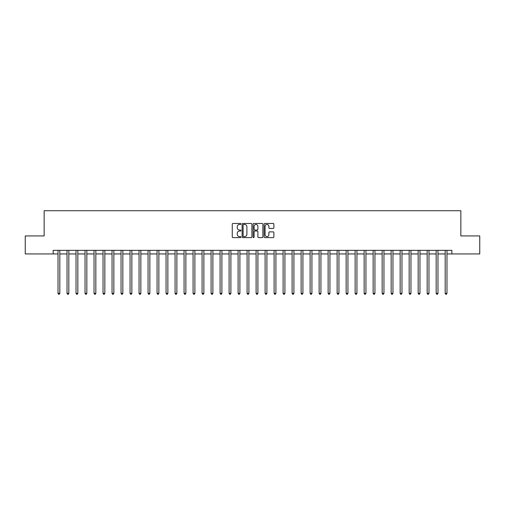 <?xml version="1.0" encoding="UTF-8"?>
<svg xmlns="http://www.w3.org/2000/svg" width="505" height="505" viewBox="0 0 505 505"><rect width="100%" height="100%" fill="white"/><g stroke="black" fill="none" stroke-linecap="round" stroke-linejoin="round"><path stroke-width="0.76" d="M240.973 223.955A0.492 0.492 0 0 0 240.481 223.463L232.969 223.463A0.707 0.707 0 0 0 232.262 224.169L232.262 236.895A0.707 0.707 0 0 0 232.969 237.602L240.481 237.602A0.492 0.492 0 0 0 240.973 237.104A0.492 0.492 0 0 0 240.481 236.611L239.509 236.611A2.26 2.26 0 0 1 237.249 234.352L237.249 233.291A2.26 2.26 0 0 1 239.509 231.025L240.481 231.025A0.492 0.492 0 0 0 240.973 230.532A0.492 0.492 0 0 0 240.481 230.034L239.509 230.034A2.26 2.26 0 0 1 237.249 227.774L237.249 226.713A2.26 2.26 0 0 1 239.509 224.454L240.481 224.454A0.492 0.492 0 0 0 240.973 223.955M273.161 228.443A0.707 0.707 0 0 0 273.868 227.736L273.868 224.169A0.707 0.707 0 0 0 273.161 223.463L264.822 223.463A0.707 0.707 0 0 0 264.115 224.169L264.115 236.895A0.707 0.707 0 0 0 264.822 237.602L273.161 237.602A0.707 0.707 0 0 0 273.868 236.895L273.868 232.584A0.707 0.707 0 0 0 273.161 231.877L269.594 231.877A0.707 0.707 0 0 0 268.887 232.584L268.887 234.718A1.894 1.894 0 0 1 266.993 236.611A1.894 1.894 0 0 1 265.1 234.718L265.1 226.341A1.894 1.894 0 0 1 266.993 224.454A1.894 1.894 0 0 1 268.887 226.341L268.887 227.736A0.707 0.707 0 0 0 269.594 228.443L273.161 228.443M53.164 253.939L25.25 253.939L25.25 235.936L44.156 235.936L44.156 210.724L460.844 210.724L460.844 235.936L479.75 235.936L479.75 253.939L451.836 253.939L451.836 250.341L53.164 250.341L53.164 253.939L58.024 253.939M251.881 224.169A0.707 0.707 0 0 0 251.174 223.463L242.829 223.463A0.707 0.707 0 0 0 242.122 224.169L242.122 236.895A0.707 0.707 0 0 0 242.829 237.602L251.174 237.602A0.707 0.707 0 0 0 251.881 236.895L251.881 224.169M253.826 223.463L262.171 223.463A0.707 0.707 0 0 1 262.878 224.169L262.878 236.895A0.707 0.707 0 0 1 262.171 237.602L258.598 237.602A0.707 0.707 0 0 1 257.891 236.895L257.891 231.732A0.707 0.707 0 0 0 257.184 231.025L254.817 231.025A0.707 0.707 0 0 0 254.11 231.732L254.11 237.104A0.492 0.492 0 0 1 253.611 237.602A0.492 0.492 0 0 1 253.119 237.104L253.119 224.169A0.707 0.707 0 0 1 253.826 223.463M59.824 253.939L67.026 253.939M68.825 253.939L76.028 253.939M77.833 253.939L85.036 253.939M86.835 253.939L94.037 253.939M95.836 253.939L103.039 253.939M104.844 253.939L112.047 253.939M113.846 253.939L121.048 253.939M122.848 253.939L130.05 253.939M131.849 253.939L139.058 253.939M140.857 253.939L148.06 253.939M149.859 253.939L157.061 253.939M158.86 253.939L166.063 253.939M167.868 253.939L175.071 253.939M176.87 253.939L184.073 253.939M185.872 253.939L193.074 253.939M194.88 253.939L202.082 253.939M203.881 253.939L211.084 253.939M212.883 253.939L220.085 253.939M221.891 253.939L229.093 253.939M230.892 253.939L238.095 253.939M239.894 253.939L247.096 253.939M248.896 253.939L256.104 253.939M257.904 253.939L265.106 253.939M266.905 253.939L274.108 253.939M275.907 253.939L283.109 253.939M284.915 253.939L292.117 253.939M293.916 253.939L301.119 253.939M302.918 253.939L310.12 253.939M311.926 253.939L319.128 253.939M320.927 253.939L328.13 253.939M329.929 253.939L337.132 253.939M338.937 253.939L346.14 253.939M347.939 253.939L355.141 253.939M356.94 253.939L364.143 253.939M365.942 253.939L373.151 253.939M374.95 253.939L382.152 253.939M383.952 253.939L391.154 253.939M392.953 253.939L400.156 253.939M401.961 253.939L409.164 253.939M410.963 253.939L418.165 253.939M419.964 253.939L427.167 253.939M428.972 253.939L436.175 253.939M437.974 253.939L445.176 253.939M446.976 253.939L451.836 253.939M243.612 224.454A0.492 0.492 0 0 0 243.113 224.946L243.113 236.119A0.492 0.492 0 0 0 243.612 236.611L244.635 236.611A2.26 2.26 0 0 0 246.894 234.352L246.894 226.713A2.26 2.26 0 0 0 244.635 224.454L243.612 224.454M257.891 226.379A1.894 1.894 0 0 0 255.997 224.485A1.894 1.894 0 0 0 254.11 226.379L254.11 229.327A0.707 0.707 0 0 0 254.817 230.034L257.184 230.034A0.707 0.707 0 0 0 257.891 229.327L257.891 226.379M59.912 250.341L59.874 250.43A0.72 0.72 0 0 0 59.824 250.701L59.824 293.342L58.024 293.342L58.024 250.701A0.72 0.72 0 0 0 57.974 250.43L57.936 250.341M59.824 293.342L59.281 294.276L58.561 294.276L58.024 293.342M68.914 250.341L68.882 250.43A0.72 0.72 0 0 0 68.825 250.701L68.825 293.342L67.026 293.342L67.026 250.701A0.72 0.72 0 0 0 66.976 250.43L66.938 250.341M68.825 293.342L68.289 294.276L67.569 294.276L67.026 293.342M77.921 250.341L77.884 250.43A0.72 0.72 0 0 0 77.833 250.701L77.833 293.342L76.028 293.342L76.028 250.701A0.72 0.72 0 0 0 75.977 250.43L75.939 250.341M77.833 293.342L77.29 294.276L76.571 294.276L76.028 293.342M86.923 250.341L86.885 250.43A0.72 0.72 0 0 0 86.835 250.701L86.835 293.342L85.036 293.342L85.036 250.701A0.72 0.72 0 0 0 84.979 250.43L84.947 250.341M86.835 293.342L86.292 294.276L85.572 294.276L85.036 293.342M95.925 250.341L95.887 250.43A0.72 0.72 0 0 0 95.836 250.701L95.836 293.342L94.037 293.342L94.037 250.701A0.72 0.72 0 0 0 93.987 250.43L93.949 250.341M95.836 293.342L95.3 294.276L94.58 294.276L94.037 293.342M104.933 250.341L104.895 250.43A0.72 0.72 0 0 0 104.844 250.701L104.844 293.342L103.039 293.342L103.039 250.701A0.72 0.72 0 0 0 102.988 250.43L102.951 250.341M104.844 293.342L104.301 294.276L103.582 294.276L103.039 293.342M113.934 250.341L113.896 250.43A0.72 0.72 0 0 0 113.846 250.701L113.846 293.342L112.047 293.342L112.047 250.701A0.72 0.72 0 0 0 111.99 250.43L111.959 250.341M113.846 293.342L113.303 294.276L112.583 294.276L112.047 293.342M122.936 250.341L122.898 250.43A0.72 0.72 0 0 0 122.848 250.701L122.848 293.342L121.048 293.342L121.048 250.701A0.72 0.72 0 0 0 120.998 250.43L120.96 250.341M122.848 293.342L122.311 294.276L121.585 294.276L121.048 293.342M131.944 250.341L131.906 250.43A0.72 0.72 0 0 0 131.849 250.701L131.849 293.342L130.05 293.342L130.05 250.701A0.72 0.72 0 0 0 130 250.43L129.962 250.341M131.849 293.342L131.313 294.276L130.593 294.276L130.05 293.342M140.946 250.341L140.908 250.43A0.72 0.72 0 0 0 140.857 250.701L140.857 293.342L139.058 293.342L139.058 250.701A0.72 0.72 0 0 0 139.001 250.43L138.963 250.341M140.857 293.342L140.314 294.276L139.595 294.276L139.058 293.342M149.947 250.341L149.909 250.43A0.72 0.72 0 0 0 149.859 250.701L149.859 293.342L148.06 293.342L148.06 250.701A0.72 0.72 0 0 0 148.009 250.43L147.971 250.341M149.859 293.342L149.322 294.276L148.596 294.276L148.06 293.342M158.949 250.341L158.917 250.43A0.72 0.72 0 0 0 158.86 250.701L158.86 293.342L157.061 293.342L157.061 250.701A0.72 0.72 0 0 0 157.011 250.43L156.973 250.341M158.86 293.342L158.324 294.276L157.604 294.276L157.061 293.342M167.957 250.341L167.919 250.43A0.72 0.72 0 0 0 167.868 250.701L167.868 293.342L166.063 293.342L166.063 250.701A0.72 0.72 0 0 0 166.012 250.43L165.975 250.341M167.868 293.342L167.325 294.276L166.606 294.276L166.063 293.342M176.958 250.341L176.92 250.43A0.72 0.72 0 0 0 176.87 250.701L176.87 293.342L175.071 293.342L175.071 250.701A0.72 0.72 0 0 0 175.02 250.43L174.982 250.341M176.87 293.342L176.327 294.276L175.607 294.276L175.071 293.342M185.96 250.341L185.928 250.43A0.72 0.72 0 0 0 185.872 250.701L185.872 293.342L184.073 293.342L184.073 250.701A0.72 0.72 0 0 0 184.022 250.43L183.984 250.341M185.872 293.342L185.335 294.276L184.615 294.276L184.073 293.342M194.968 250.341L194.93 250.43A0.72 0.72 0 0 0 194.88 250.701L194.88 293.342L193.074 293.342L193.074 250.701A0.72 0.72 0 0 0 193.024 250.43L192.986 250.341M194.88 293.342L194.337 294.276L193.617 294.276L193.074 293.342M203.969 250.341L203.932 250.43A0.72 0.72 0 0 0 203.881 250.701L203.881 293.342L202.082 293.342L202.082 250.701A0.72 0.72 0 0 0 202.025 250.43L201.994 250.341M203.881 293.342L203.338 294.276L202.619 294.276L202.082 293.342M212.971 250.341L212.933 250.43A0.72 0.72 0 0 0 212.883 250.701L212.883 293.342L211.084 293.342L211.084 250.701A0.72 0.72 0 0 0 211.033 250.43L210.995 250.341M212.883 293.342L212.346 294.276L211.627 294.276L211.084 293.342M221.979 250.341L221.941 250.43A0.72 0.72 0 0 0 221.891 250.701L221.891 293.342L220.085 293.342L220.085 250.701A0.72 0.72 0 0 0 220.035 250.43L219.997 250.341M221.891 293.342L221.348 294.276L220.628 294.276L220.085 293.342M230.981 250.341L230.943 250.43A0.72 0.72 0 0 0 230.892 250.701L230.892 293.342L229.093 293.342L229.093 250.701A0.72 0.72 0 0 0 229.036 250.43L229.005 250.341M230.892 293.342L230.349 294.276L229.63 294.276L229.093 293.342M239.982 250.341L239.944 250.43A0.72 0.72 0 0 0 239.894 250.701L239.894 293.342L238.095 293.342L238.095 250.701A0.72 0.72 0 0 0 238.044 250.43L238.007 250.341M239.894 293.342L239.357 294.276L238.631 294.276L238.095 293.342M248.99 250.341L248.952 250.43A0.72 0.72 0 0 0 248.896 250.701L248.896 293.342L247.096 293.342L247.096 250.701A0.72 0.72 0 0 0 247.046 250.43L247.008 250.341M248.896 293.342L248.359 294.276L247.639 294.276L247.096 293.342M257.992 250.341L257.954 250.43A0.72 0.72 0 0 0 257.904 250.701L257.904 293.342L256.104 293.342L256.104 250.701A0.72 0.72 0 0 0 256.048 250.43L256.01 250.341M257.904 293.342L257.361 294.276L256.641 294.276L256.104 293.342M266.993 250.341L266.956 250.43A0.72 0.72 0 0 0 266.905 250.701L266.905 293.342L265.106 293.342L265.106 250.701A0.72 0.72 0 0 0 265.056 250.43L265.018 250.341M266.905 293.342L266.369 294.276L265.643 294.276L265.106 293.342M275.995 250.341L275.964 250.43A0.72 0.72 0 0 0 275.907 250.701L275.907 293.342L274.108 293.342L274.108 250.701A0.72 0.72 0 0 0 274.057 250.43L274.019 250.341M275.907 293.342L275.37 294.276L274.651 294.276L274.108 293.342M285.003 250.341L284.965 250.43A0.72 0.72 0 0 0 284.915 250.701L284.915 293.342L283.109 293.342L283.109 250.701A0.72 0.72 0 0 0 283.059 250.43L283.021 250.341M284.915 293.342L284.372 294.276L283.652 294.276L283.109 293.342M294.005 250.341L293.967 250.43A0.72 0.72 0 0 0 293.916 250.701L293.916 293.342L292.117 293.342L292.117 250.701A0.72 0.72 0 0 0 292.067 250.43L292.029 250.341M293.916 293.342L293.373 294.276L292.654 294.276L292.117 293.342M303.006 250.341L302.975 250.43A0.72 0.72 0 0 0 302.918 250.701L302.918 293.342L301.119 293.342L301.119 250.701A0.72 0.72 0 0 0 301.068 250.43L301.03 250.341M302.918 293.342L302.381 294.276L301.662 294.276L301.119 293.342M312.014 250.341L311.976 250.43A0.72 0.72 0 0 0 311.926 250.701L311.926 293.342L310.12 293.342L310.12 250.701A0.72 0.72 0 0 0 310.07 250.43L310.032 250.341M311.926 293.342L311.383 294.276L310.663 294.276L310.12 293.342M321.016 250.341L320.978 250.43A0.72 0.72 0 0 0 320.927 250.701L320.927 293.342L319.128 293.342L319.128 250.701A0.72 0.72 0 0 0 319.072 250.43L319.04 250.341M320.927 293.342L320.385 294.276L319.665 294.276L319.128 293.342M330.017 250.341L329.98 250.43A0.72 0.72 0 0 0 329.929 250.701L329.929 293.342L328.13 293.342L328.13 250.701A0.72 0.72 0 0 0 328.08 250.43L328.042 250.341M329.929 293.342L329.393 294.276L328.673 294.276L328.13 293.342M339.025 250.341L338.988 250.43A0.72 0.72 0 0 0 338.937 250.701L338.937 293.342L337.132 293.342L337.132 250.701A0.72 0.72 0 0 0 337.081 250.43L337.043 250.341M338.937 293.342L338.394 294.276L337.675 294.276L337.132 293.342M348.027 250.341L347.989 250.43A0.72 0.72 0 0 0 347.939 250.701L347.939 293.342L346.14 293.342L346.14 250.701A0.72 0.72 0 0 0 346.083 250.43L346.051 250.341M347.939 293.342L347.396 294.276L346.676 294.276L346.14 293.342M357.029 250.341L356.991 250.43A0.72 0.72 0 0 0 356.94 250.701L356.94 293.342L355.141 293.342L355.141 250.701A0.72 0.72 0 0 0 355.091 250.43L355.053 250.341M356.94 293.342L356.404 294.276L355.678 294.276L355.141 293.342M366.037 250.341L365.999 250.43A0.72 0.72 0 0 0 365.942 250.701L365.942 293.342L364.143 293.342L364.143 250.701A0.72 0.72 0 0 0 364.092 250.43L364.055 250.341M365.942 293.342L365.405 294.276L364.686 294.276L364.143 293.342M375.038 250.341L375 250.43A0.72 0.72 0 0 0 374.95 250.701L374.95 293.342L373.151 293.342L373.151 250.701A0.72 0.72 0 0 0 373.094 250.43L373.056 250.341M374.95 293.342L374.407 294.276L373.687 294.276L373.151 293.342M384.04 250.341L384.002 250.43A0.72 0.72 0 0 0 383.952 250.701L383.952 293.342L382.152 293.342L382.152 250.701A0.72 0.72 0 0 0 382.102 250.43L382.064 250.341M383.952 293.342L383.415 294.276L382.689 294.276L382.152 293.342M393.041 250.341L393.01 250.43A0.72 0.72 0 0 0 392.953 250.701L392.953 293.342L391.154 293.342L391.154 250.701A0.72 0.72 0 0 0 391.104 250.43L391.066 250.341M392.953 293.342L392.417 294.276L391.697 294.276L391.154 293.342M402.049 250.341L402.012 250.43A0.72 0.72 0 0 0 401.961 250.701L401.961 293.342L400.156 293.342L400.156 250.701A0.72 0.72 0 0 0 400.105 250.43L400.067 250.341M401.961 293.342L401.418 294.276L400.699 294.276L400.156 293.342M411.051 250.341L411.013 250.43A0.72 0.72 0 0 0 410.963 250.701L410.963 293.342L409.164 293.342L409.164 250.701A0.72 0.72 0 0 0 409.113 250.43L409.075 250.341M410.963 293.342L410.42 294.276L409.7 294.276L409.164 293.342M420.053 250.341L420.021 250.43A0.72 0.72 0 0 0 419.964 250.701L419.964 293.342L418.165 293.342L418.165 250.701A0.72 0.72 0 0 0 418.115 250.43L418.077 250.341M419.964 293.342L419.428 294.276L418.708 294.276L418.165 293.342M429.061 250.341L429.023 250.43A0.72 0.72 0 0 0 428.972 250.701L428.972 293.342L427.167 293.342L427.167 250.701A0.72 0.72 0 0 0 427.116 250.43L427.078 250.341M428.972 293.342L428.429 294.276L427.71 294.276L427.167 293.342M438.062 250.341L438.024 250.43A0.72 0.72 0 0 0 437.974 250.701L437.974 293.342L436.175 293.342L436.175 250.701A0.72 0.72 0 0 0 436.118 250.43L436.086 250.341M437.974 293.342L437.431 294.276L436.711 294.276L436.175 293.342M447.064 250.341L447.026 250.43A0.72 0.72 0 0 0 446.976 250.701L446.976 293.342L445.176 293.342L445.176 250.701A0.72 0.72 0 0 0 445.126 250.43L445.088 250.341M446.976 293.342L446.439 294.276L445.719 294.276L445.176 293.342"/></g></svg>
